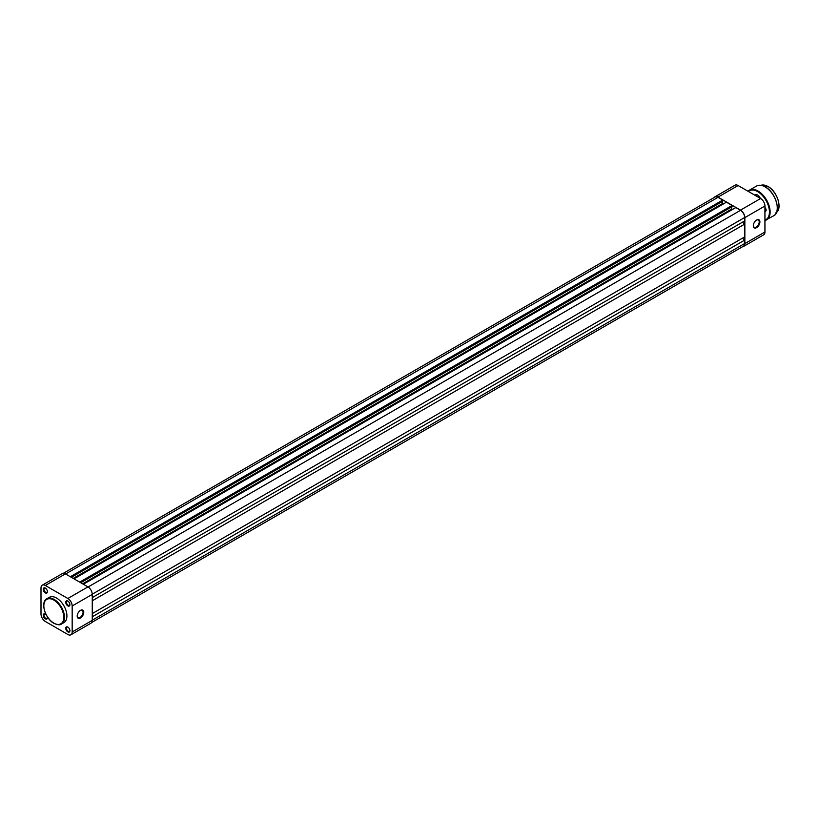 <?xml version="1.0" encoding="UTF-8"?>
<svg xmlns="http://www.w3.org/2000/svg" width="820" height="820" viewBox="0 0 820 820"><rect width="100%" height="100%" fill="white"/><g stroke="black" fill="none" stroke-linecap="round" stroke-linejoin="round"><path stroke-width="1.23" d="M755.066 195.314A4.213 2.429 60 0 1 757.659 195.058L757.659 195.058A4.213 2.429 60 0 1 760.263 198.317M757.772 195.119A3.915 2.265 -120 0 0 755.907 194.986L755.199 195.396M764.937 207.409A2.644 1.527 60 0 1 766.116 210.094A2.644 1.527 60 0 1 764.937 211.427M764.937 211.15A2.45 1.414 -120 0 0 765.603 211.058A2.45 1.414 -120 0 0 766.116 210.012M756.624 220.016L756.624 220.016A4.653 2.685 -60 0 1 759.914 221.912A4.653 2.685 -60 0 1 756.624 227.622A4.653 2.685 -60 0 1 753.334 225.715A4.653 2.685 -60 0 1 756.624 220.016L756.624 220.016M753.334 225.51A4.161 2.409 120 0 0 754.195 227.222A4.161 2.409 120 0 0 756.276 227.017A4.161 2.409 120 0 0 759.002 223.347A4.161 2.409 120 0 0 758.356 220.016A4.161 2.409 120 0 0 756.45 220.129M718.002 197.118A6.119 3.536 -120 0 0 714.937 196.82L735.027 185.217A6.119 3.536 60 0 1 738.092 185.525L718.002 197.118L740.521 210.115L760.611 198.522L738.092 185.525M760.611 198.522A6.119 3.536 60 0 1 764.937 206.015L764.937 232.019A6.119 3.536 60 0 1 763.666 234.817L743.576 246.42A6.119 3.536 -120 0 0 744.847 243.612L744.847 217.618A6.119 3.536 -120 0 0 740.521 210.115M714.937 196.82A6.119 3.536 -120 0 0 714.21 197.528M742.602 246.697A6.119 3.536 -120 0 0 743.576 246.42M63.335 573.303L715.06 197.025A5.873 3.393 60 0 1 718.002 197.323L722.748 200.059L70.335 576.726M722.748 200.059L722.748 201.259L71.381 577.321M722.328 201.494L722.328 203.657L73.246 578.407M722.328 203.657L723.096 204.098M79.694 582.128L732.096 205.461L726.418 202.181L74.015 578.848M732.096 205.461L732.096 206.66L80.729 582.723M731.686 206.896L731.686 209.059L82.605 583.799M732.444 209.5L731.686 209.059M92.26 597.585L744.673 220.918L744.673 217.515A5.873 3.393 60 0 0 740.521 210.32L735.776 207.583L83.363 584.24M742.459 222.199L744.673 224.116L92.26 600.783M744.673 224.116L744.673 236.918L92.26 613.585M742.459 238.2L744.673 240.116L92.26 616.784M91.727 622.472L743.453 246.205A5.873 3.393 60 0 0 744.673 243.519L744.673 240.116M67.845 631.882A2.942 1.701 60 0 1 65.764 628.284A2.942 1.701 60 0 1 67.845 627.085L67.845 627.085A2.942 1.701 60 0 1 69.925 630.682A2.942 1.701 60 0 1 67.845 631.882M68.029 627.197A2.45 1.414 -120 0 0 66.963 627.156A2.45 1.414 -120 0 0 66.594 629.124A2.45 1.414 -120 0 0 68.193 631.277A2.45 1.414 -120 0 0 69.413 631.4A2.45 1.414 -120 0 0 69.915 630.467M47.222 616.589A2.942 1.701 60 0 1 47.406 617.685A2.942 1.701 60 0 1 45.325 618.885A2.942 1.701 60 0 1 43.255 615.277A2.942 1.701 60 0 1 45.325 614.077L45.325 614.077A2.942 1.701 60 0 1 46.176 614.785M45.51 614.19A2.45 1.414 -120 0 0 44.454 614.159A2.45 1.414 -120 0 0 44.075 616.127A2.45 1.414 -120 0 0 45.674 618.28A2.45 1.414 -120 0 0 46.904 618.403A2.45 1.414 -120 0 0 47.396 617.47M67.845 605.877A2.942 1.701 60 0 1 65.764 602.28A2.942 1.701 60 0 1 67.845 601.08L67.845 601.08A2.942 1.701 60 0 1 69.925 604.678A2.942 1.701 60 0 1 67.845 605.877M68.029 601.193A2.45 1.414 -120 0 0 66.963 601.162A2.45 1.414 -120 0 0 66.594 603.12A2.45 1.414 -120 0 0 68.193 605.283A2.45 1.414 -120 0 0 69.413 605.406A2.45 1.414 -120 0 0 69.915 604.463M45.325 592.88A2.942 1.701 60 0 1 43.255 589.283A2.942 1.701 60 0 1 45.325 588.083L45.325 588.083A2.942 1.701 60 0 1 47.406 591.681A2.942 1.701 60 0 1 45.325 592.88M45.51 588.196A2.45 1.414 -120 0 0 44.454 588.165A2.45 1.414 -120 0 0 44.075 590.123A2.45 1.414 -120 0 0 45.674 592.286A2.45 1.414 -120 0 0 46.904 592.409A2.45 1.414 -120 0 0 47.396 591.466M80.483 610.377L80.483 610.377A4.653 2.685 -60 0 1 83.773 612.284A4.653 2.685 -60 0 1 80.483 617.983A4.653 2.685 -60 0 1 77.193 616.076A4.653 2.685 -60 0 1 80.483 610.377L80.483 610.377M77.203 615.871A4.161 2.409 120 0 0 78.064 617.583A4.161 2.409 120 0 0 80.145 617.378A4.161 2.409 120 0 0 82.861 613.708A4.161 2.409 120 0 0 82.225 610.377A4.161 2.409 120 0 0 80.309 610.49M43.839 605.621A14.596 8.425 60 0 1 46.863 598.743L49.292 597.339A14.596 8.425 60 0 1 56.59 598.067A14.596 8.425 60 0 1 66.123 610.931A14.596 8.425 60 0 1 63.888 622.626L61.459 624.02A14.596 8.425 60 0 1 54.161 623.303M72.17 605.98A6.119 3.536 -120 0 0 67.845 598.487L45.325 585.48A6.119 3.536 -120 0 0 42.271 585.183A6.119 3.536 -120 0 0 41 587.981L41 613.985A6.119 3.536 -120 0 0 45.325 621.478L67.845 634.475A6.119 3.536 -120 0 0 70.909 634.782A6.119 3.536 -120 0 0 72.17 631.984L92.26 620.381L92.26 594.387L72.17 605.98L72.17 631.984M42.271 585.183L62.361 573.58A6.119 3.536 60 0 1 65.415 573.887L87.935 586.884A6.119 3.536 60 0 1 92.26 594.387M92.26 620.381A6.119 3.536 60 0 1 90.999 623.179L70.909 634.782M768.053 186.581A15.477 8.938 60 0 1 779 205.615M776.55 212.308A15.672 9.051 -120 0 0 777.913 199.547A15.672 9.051 -120 0 0 767.92 186.499A15.672 9.051 -120 0 0 760.96 185.32L768.012 186.488C777.483 191.388 782.915 209.53 775.751 212.872M765.285 186.98A16.953 9.789 60 0 1 777.268 207.819M773.721 215.752A17.148 9.901 -120 0 0 776.345 202.007A17.148 9.901 -120 0 0 765.142 186.898A17.148 9.901 -120 0 0 756.573 186.048L749.439 190.168A17.148 9.901 60 0 1 758.008 191.019A17.148 9.901 60 0 1 769.211 206.127A17.148 9.901 60 0 1 766.577 219.862A17.148 9.901 60 0 1 764.937 220.508L773.721 215.752C781.542 212.093 775.607 192.249 765.245 186.888C761.903 185.012 759.012 184.736 756.573 186.048M764.937 220.108A16.656 9.614 -120 0 0 768.791 207.204A16.656 9.614 -120 0 0 757.659 191.624A16.656 9.614 -120 0 0 748.404 191.47M748.066 191.275A17.148 9.901 60 0 1 749.439 190.168L748.045 191.265M744.847 243.612L764.937 232.019M764.937 206.015L744.847 217.618M718.002 197.323L65.59 573.979M740.521 210.32L88.109 586.987M744.673 217.515L92.26 594.182M744.673 243.519L92.26 620.176M53.812 623.097A14.104 8.149 -120 0 0 63.796 617.337A14.104 8.149 -120 0 0 53.812 600.066A14.104 8.149 -120 0 0 43.839 605.826A14.104 8.149 -120 0 0 53.812 623.097M54.161 599.461A14.596 8.425 60 0 1 63.704 612.325A14.596 8.425 60 0 1 61.459 624.02C60.249 625.219 57.738 624.994 53.915 623.323C45.141 618.751 40.057 602.044 46.863 598.743A14.596 8.425 60 0 1 54.161 599.461M65.415 573.887L45.325 585.48M67.845 598.487L87.935 586.884"/></g></svg>

